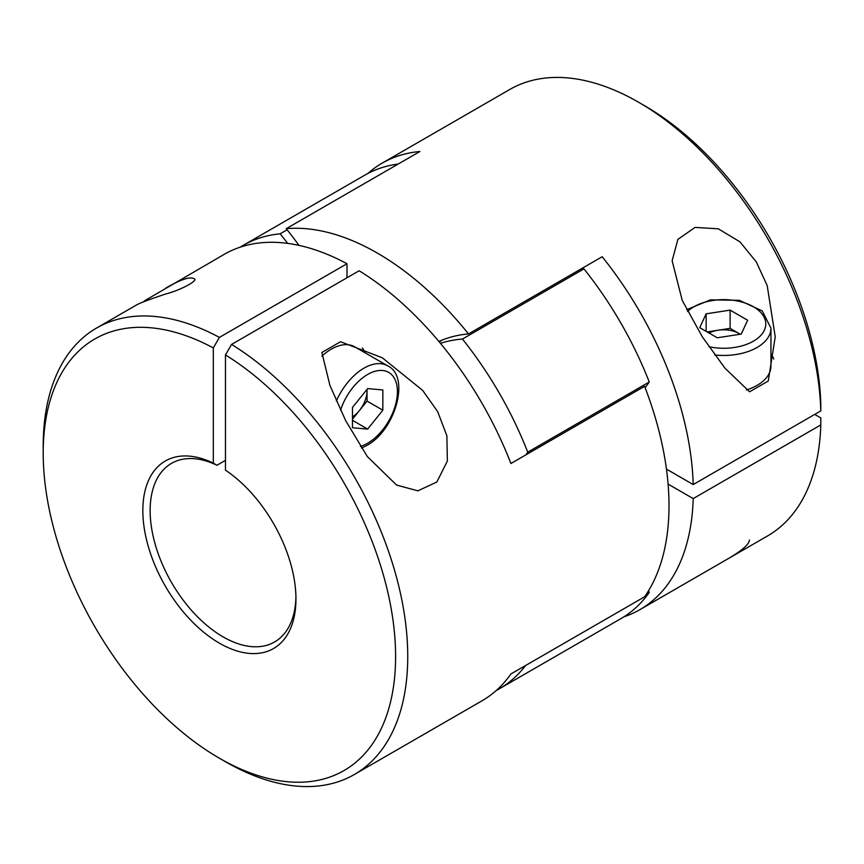 <?xml version="1.0" encoding="UTF-8"?>
<svg xmlns="http://www.w3.org/2000/svg" width="864" height="864" viewBox="0 0 864 864"><rect width="100%" height="100%" fill="white"/><g stroke="black" fill="none" stroke-linecap="round" stroke-linejoin="round"><path stroke-width="1.3" d="M698.188 575.996L727.477 559.094C741.787 550.768 749.12 544.406 749.466 540.032M820.8 410.897A257.774 148.824 -120 0 0 638.626 102.265L644.706 105.775A249.178 143.867 -120 0 1 820.8 403.877L820.8 410.897L693.209 484.564A257.774 148.824 -120 0 0 602.176 256.738L468.504 333.914A257.774 148.824 -120 0 0 286.232 228.679L419.904 151.502A257.774 148.824 -120 0 0 382.147 163.156A257.774 148.824 -120 0 0 367.88 173.47M638.626 102.265A257.774 148.824 -120 0 0 509.738 89.5L382.147 163.156M639.922 609.638L767.513 535.972A257.774 148.824 -120 0 0 820.8 424.926L693.209 498.593A257.774 148.824 -120 0 1 639.922 609.638A257.774 148.824 -120 0 1 623.862 616.842M768.258 381.013L749.596 391.792L725.069 368.302L702.378 336.906L682.214 300.38L672.138 260.734L677.873 239.393L695.045 227.405L718.297 228.809L739.962 241.855L756.324 261.943L767.2 285.628L775.235 336.83L768.258 381.013M820.8 424.926L820.8 417.906L814.72 414.407M693.209 484.564L666.457 469.109M668.088 484.088L693.209 498.593M286.232 228.679A257.774 148.824 60 0 1 298.987 245.387M438.869 341.442A257.774 148.824 60 0 1 468.504 333.914M496.228 690.53A256.057 147.83 -120 0 0 499.316 688.824A256.057 147.83 -120 0 0 525.658 665.464M525.787 454.918A254.351 146.848 -120 0 0 527.742 452.164A256.057 147.83 -120 0 0 462.434 339.044A254.351 146.848 -120 0 0 440.435 343.332M287.701 243.389A254.351 146.848 -120 0 0 280.152 233.809A256.057 147.83 -120 0 0 243.27 245.322A256.057 147.83 -120 0 0 240.246 247.158M280.152 233.809L287.118 229.792M398.185 164.041A256.057 147.83 -120 0 0 364.781 175.176L243.27 245.322M499.316 688.824L620.838 618.678A256.057 147.83 -120 0 0 649.253 592.488A254.351 146.848 -120 0 0 648.572 590.695M646.402 594.13L649.253 592.488M645.095 387.655A254.351 146.848 -120 0 0 649.253 382.007A256.057 147.83 -120 0 0 583.945 268.888A254.351 146.848 -120 0 0 580.586 269.201M527.742 452.164L649.253 382.007M462.434 339.044L583.945 268.888M510.916 463.504L644.587 386.327A257.774 148.824 -120 0 1 644.587 596.797L510.916 673.974A257.774 148.824 -120 0 1 481.95 700.844L354.359 774.5A257.774 148.824 -120 0 0 395.01 571.86A257.774 148.824 -120 0 0 231.552 344.423L359.143 270.756A257.774 148.824 -120 0 1 510.916 463.504M43.2 453.049A249.178 143.867 -120 0 1 213.322 347.933L219.402 337.403A257.774 148.824 -120 0 0 96.584 328.028A257.774 148.824 -120 0 0 43.2 446.029L43.2 453.049A249.178 143.867 -120 0 0 219.391 758.225A249.178 143.867 -120 0 0 395.572 659.999A249.178 143.867 -120 0 0 225.472 354.942L231.552 344.423M219.391 758.225L225.472 761.735A257.774 148.824 -120 0 0 354.359 774.5M219.402 337.403L346.993 263.736A257.774 148.824 -120 0 0 224.176 254.362L144.299 300.942M96.584 328.028L136.631 304.906C140.195 302.886 149.915 299.246 165.802 293.976C180.824 290.153 200.578 279.515 193.417 278.489C189.464 276.588 180.295 279.763 165.91 288.004M321.862 352.501L329.918 385.409L345.74 420.757L367.33 456.559L396.619 485.093L417.895 490.828L436.86 482.004L447.347 461.117L446.882 435.769L437.659 411.577L422.626 390.366L382.277 357.772L340.524 341.723L321.862 352.501M321.84 356.152A47.261 27.281 -60 0 1 354.823 346.874L387.634 365.818A47.261 27.281 -60 0 0 336.344 401.047M362.34 347.944A51.559 29.765 -60 0 1 365.126 352.814M346.993 263.736L346.993 277.765M213.322 347.933L213.322 463.147A108.27 62.51 -120 0 0 142.949 515.322A108.27 62.51 -120 0 0 221.422 644.306A108.27 62.51 -120 0 0 295.952 598.968A108.27 62.51 -120 0 0 225.472 470.167L225.472 354.942M225.472 460.35L216.972 465.264A103.108 59.53 -120 0 0 171.493 463.374A103.108 59.53 -120 0 0 171.493 582.433A103.108 59.53 -120 0 0 274.601 641.963A103.108 59.53 -120 0 0 295.931 596.83M213.322 463.147L216.972 465.264M352.458 407.484L352.458 427.745L367.643 429.095L382.838 410.206L382.838 389.945L367.643 388.595L352.458 407.484M352.458 419.224L367.038 401.08L367.038 389.351M367.038 401.08L382.838 410.206M352.458 420.325L367.643 429.095M366.984 389.426A21.481 12.398 -60 0 1 367.038 390.96A21.481 12.398 -60 0 1 359.446 410.53A21.481 12.398 -60 0 1 352.458 416.902M773.777 359.003A51.559 29.765 0 0 0 770.947 354.154M746.42 389.977A47.261 27.281 0 0 0 770.947 366.055L770.947 328.169L762.275 310.943L739.325 300.316L710.467 299.851L686.61 309.69M699.732 327.661L717.271 337.792L741.226 334.087L747.652 320.252L730.112 310.122L706.147 313.826L699.732 327.661M740.264 334.228L730.112 328.363L730.112 310.122M730.112 328.363L707.108 331.927M706.147 331.366L706.147 313.826M740.178 334.249A21.481 12.398 0 0 0 738.882 333.428A21.481 12.398 0 0 0 718.124 330.221A21.481 12.398 0 0 0 709.117 333.083M340.556 410.238A42.098 24.311 -60 0 1 376.024 371.023A42.098 24.311 -60 0 1 397.116 396.716A42.098 24.311 -60 0 1 367.643 443.221A42.098 24.311 -60 0 1 360.364 446.386M714.798 354.964A47.261 27.281 0 0 0 770.947 328.169M708.944 346.723A42.098 24.311 0 0 0 762.167 333.828A42.098 24.311 0 0 0 743.062 302.378A42.098 24.311 0 0 0 687.539 311.494M439.204 341.842L442.616 339.876M361.465 448.092L366.584 445.586C395.507 430.38 410.605 376.434 387.634 365.818"/></g></svg>
